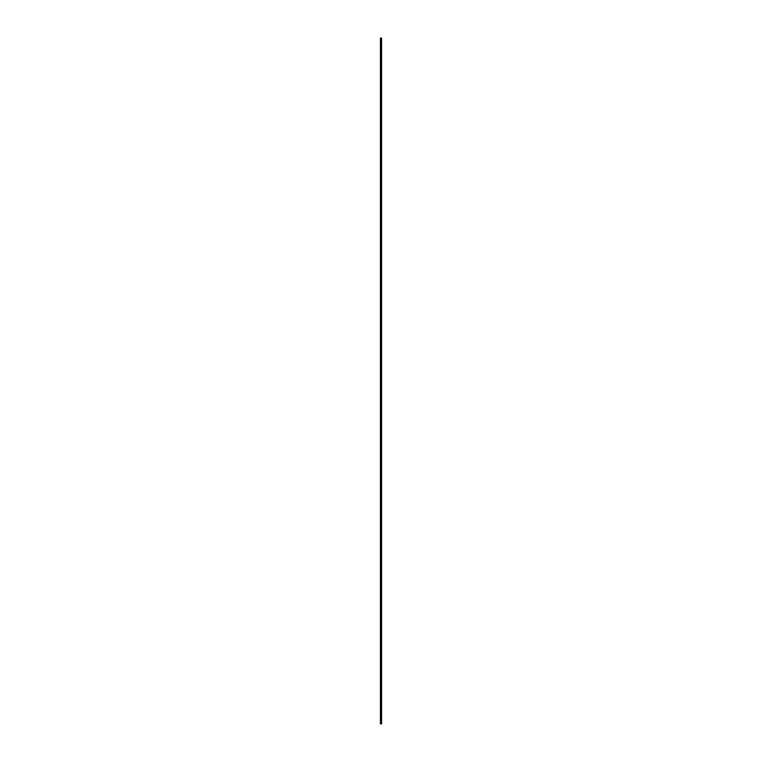 <?xml version="1.0" encoding="UTF-8"?>
<svg xmlns="http://www.w3.org/2000/svg" width="762" height="762" viewBox="0 0 762 762"><rect width="100%" height="100%" fill="white"/><g stroke="black" fill="none" stroke-linecap="round" stroke-linejoin="round"><path stroke-width="0.57" stroke-dasharray="3.81 2.86" d="M380.428 38.1L380.428 723.9L380.428 38.1L381.572 38.1L381.572 723.9L380.428 723.9L381.572 723.9L381.572 38.1L380.428 38.1M381.505 723.833L380.428 723.833L380.428 38.167L381.505 38.167L381.505 723.833L381.505 38.167L381.505 723.833L381.505 38.167L380.428 38.167L380.428 723.833L381.505 723.833L380.428 723.833L380.428 38.167L380.428 723.833L381.505 723.833M381.505 38.167L380.428 38.167L381.505 38.167"/><path stroke-width="1.14" d="M380.428 723.9L381.572 723.9L381.572 38.1L380.428 38.1L380.428 723.9L380.428 38.1L381.572 38.1L381.572 723.9L380.428 723.9"/></g></svg>
